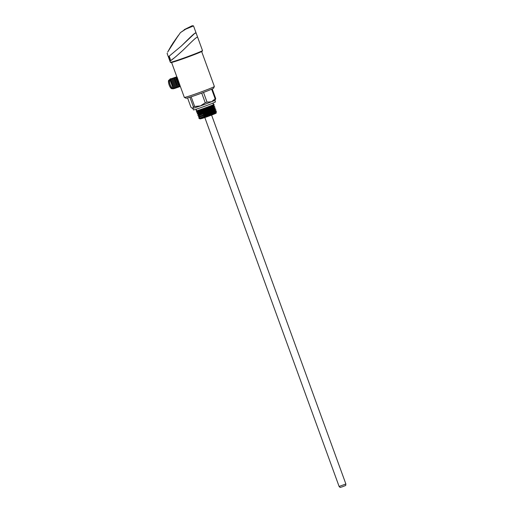 <?xml version="1.0" encoding="UTF-8"?>
<svg xmlns="http://www.w3.org/2000/svg" width="513" height="513" viewBox="0 0 513 513"><rect width="100%" height="100%" fill="white"/><g stroke="black" fill="none" stroke-linecap="round" stroke-linejoin="round"><path stroke-width="0.77" d="M210.125 106.05L214.19 105.152L213.902 104.357A9.433 0.359 160 0 1 213.902 104.357A9.433 0.359 160 0 1 206.367 107.48A9.433 0.359 160 0 1 196.53 110.782L196.742 112.373L205.63 109.192L214.748 106.685L205.687 110.814L197.3 113.912L204.245 111.379M199.095 118.291A9.433 0.359 -20 0 0 198.941 118.42L213.921 112.488L216.358 111.116L205.296 114.271M198.358 116.797L213.363 110.955L215.806 109.583L212.568 110.231M203.302 114.04L211.106 111.494L215.03 110.718L206.97 114.361L199.583 117.131L198.416 116.977L199.147 115.932L197.794 115.265L212.812 109.423L215.248 108.044L212.016 108.692M202.866 112.841L198.589 114.399L197.236 113.732L212.247 107.884L214.594 106.467L197.794 111.744M198.941 118.42A9.433 0.359 -20 0 0 198.954 118.432A9.433 0.359 -20 0 0 199.57 118.33L198.954 118.432M196.255 110.827L196.171 110.808A9.433 0.359 160 0 1 196.171 110.802A9.433 0.359 160 0 0 196.255 110.827L196.53 110.782M214.19 105.152L205.129 109.282L196.742 112.373L197.909 112.527L205.29 109.763L213.357 106.12L214.152 105.248M210.766 109.256L215.255 108.326L197.883 115.438L204.802 112.911M211.324 110.795L215.826 109.853L198.422 116.977M198.416 116.977L205.315 114.463M211.895 112.321L216.371 111.392L199.57 118.33L205.835 116.534M212.215 88.948L215.71 98.56L215.229 100.061A12.158 0.462 -20 0 1 211.568 101.741L207.047 102.113A13.511 0.513 -20 0 1 205.245 102.78L200.423 105.902A12.158 0.462 -20 0 0 211.568 101.741L215.165 98.836A13.511 0.513 -20 0 0 215.71 98.56M211.657 89.198L215.165 98.836M201.724 93.097L205.245 102.78M203.52 92.423L207.047 102.113M192.664 108.358A12.158 0.462 160 0 0 200.423 105.902L194.677 106.48A13.511 0.513 160 0 1 193.427 106.877L192.664 108.358A12.158 0.462 160 0 1 192.394 108.371L190.977 107.3L187.559 97.925M191.157 96.81L194.677 106.48M189.906 97.213L193.427 106.877M214.851 100.311L215.428 101.888A11.709 0.449 160 0 1 204.572 106.313A11.709 0.449 160 0 1 193.42 109.897L192.843 108.32M203.86 115.572L211.67 113.027L215.588 112.257L200.23 118.907L210.811 115.168L216.383 112.603L207.836 115.034M207.156 116.047A8.535 0.327 160 0 1 215.159 113.315M216.383 112.603L216.133 113.136A8.535 0.327 160 0 1 210.702 115.425A8.535 0.327 160 0 1 201.885 118.522M210.612 115.034L205.424 117.105M200.833 118.817L209.586 115.457L215.659 112.45L216.319 112.533M203.994 115.906L213.036 112.206L215.082 110.923L211.664 111.699M203.411 114.38L212.472 110.673L214.537 109.384L211.106 110.167M197.794 115.265L198.589 114.399L211.907 109.141L213.979 107.845L210.548 108.634M202.314 111.308L198.031 112.866L211.362 107.602L213.427 106.313L197.479 111.327L197.646 110.898L196.184 110.84M197.582 110.891L206.252 107.884L213.357 106.12M202.18 110.975L209.99 108.423L213.895 107.659L198.486 114.053M202.712 112.514L210.529 109.962L214.466 109.192L199.038 115.592M196.947 112.18L197.941 111.045M197.903 110.936L196.421 110.731M184.34 97.419A15.986 0.609 -20 0 0 194.895 94.174A15.986 0.609 -20 0 0 214.363 86.492L213.555 88.223A14.64 0.558 160 0 1 195.735 95.251A14.64 0.558 160 0 1 186.065 98.227L184.34 97.419A15.986 0.609 -20 0 0 184.34 97.419L171.605 62.477M214.363 86.492A15.986 0.609 -20 0 0 214.363 86.466L201.654 51.537M172.342 88.563L171.945 88.704A4.546 1.404 -109.3 0 1 171.393 88.602A4.546 1.404 -109.3 0 1 168.873 84.113A4.546 1.404 -109.3 0 1 168.937 80.118L169.335 79.977M177.139 77.604L180.031 85.536M177.152 77.264L180.018 85.517M179.569 86.774L178.518 86.953L177.825 86.396L174.753 78.027L174.862 77.463L175.85 77.142M180.364 86.511L179.326 86.671L178.639 86.113L175.561 77.732L176.53 76.783M180.319 86.325C177.665 83.632 176.389 80.49 176.478 76.899L176.716 76.52M177.203 77.425L176.478 76.899L176.369 77.457L179.454 85.838L180.352 86.485M174.689 78.733L177.831 86.402M175.561 77.732L178.639 86.12M176.369 77.457L179.454 85.844M174.022 88.557L172.881 88.871C170.399 86.178 169.264 83.106 169.47 79.637L169.393 79.81A4.957 1.533 -109.3 0 1 169.437 79.72M172.528 88.678A4.957 1.533 -109.3 0 1 172.49 88.653L172.881 88.871M172.49 88.653A4.957 1.533 -109.3 0 1 172.451 88.634A4.957 1.533 -109.3 0 1 169.95 84.53A4.957 1.533 -109.3 0 1 169.393 79.81M169.925 79.97L169.47 79.637L170.47 79.335M170.867 78.765L170.015 79.162L170.265 78.765M174.6 87.537L171.522 79.156L174.6 87.537L175.286 88.089L176.337 87.909M173.785 87.813L170.714 79.432L173.785 87.813L174.478 88.371L175.529 88.191M170.015 79.162L172.977 88.095L169.899 79.72M172.618 78.271L171.631 78.598L171.522 79.156M171.675 78.483L170.714 79.432M172.977 88.095L173.67 88.653L174.715 88.473M173.426 77.989L172.439 78.309L172.33 78.874L175.401 87.242L176.094 87.806L177.145 87.627M177.03 86.691L173.945 78.303L177.023 86.684L177.71 87.242L178.761 87.056M176.215 86.966L173.137 78.579L176.215 86.966L176.902 87.524L177.953 87.338M175.401 87.248L172.33 78.874M175.042 77.425L174.054 77.745L173.945 78.309M174.099 77.63L173.137 78.585M167.706 52.005L172.913 43.15L178.377 35.403L167.706 52.005L171.278 45.715L180.448 32.601L185.494 29.087C192.49 26.317 194.594 25.259 191.804 25.913L184.218 29.651M191.554 25.99L193.523 25.919L185.623 29.209L180.448 32.601M174.382 57.822L169.912 61.118L170.329 62.265A17.115 0.654 -20 0 0 186.636 57.026A17.115 0.654 -20 0 0 202.494 50.556L197.71 37.411C197.293 35.718 189.893 43.611 182.904 50.325L175.702 56.757M193.523 25.919L196.133 33.082L194.825 33.307L181.365 46.003L168.36 56.853L168.771 57.834M170.675 60.765L170.059 60.996C171.977 59.957 176.344 56.321 183.167 50.088M197.704 37.398L196.133 33.082C195.722 31.37 188.284 39.302 181.326 46.029M169.194 59.13L169.072 58.649M169.059 58.662L168.655 57.552M168.899 58.309L168.719 57.834M169.726 60.572L169.258 59.29L169.726 60.572M170.374 59.418L169.335 56.558L168.687 57.437L169.848 60.617L170.374 59.418M169.341 56.577L168.764 57.373L168.905 57.745L169.399 57.116C170.188 59.072 170.329 60.04 169.829 60.027L168.899 57.751M169.758 60.092L169.906 60.508M169.316 57.187C170.098 59.149 170.245 60.117 169.752 60.098M169.912 59.123L169.316 57.456L169.053 58.129L169.72 59.797L169.912 59.123M169.444 59.155L169.72 59.797L170.059 59.521M169.085 57.636L169.271 58.399M169.232 58.431L169.521 59.078M169.803 59.726L170.143 59.45M339.106 486.465L345.877 483.996C345.486 486.241 346.641 484.9 342.338 486.811C339.388 487.517 340.626 487.863 339.106 486.465L204.828 117.548M171.631 78.592L172.349 79.124M174.054 77.745L174.779 78.271M201.532 51.197A16.666 0.635 160 0 1 186.783 57.43A16.666 0.635 160 0 1 171.483 62.131M185.623 29.209L191.804 25.913M167.347 53.031L167.142 53.41M196.473 109.109L196.171 110.802M212.581 103.241L213.895 104.351M211.6 115.085L345.877 483.996M215.755 112.494L215.633 112.155M215.197 110.962L215.075 110.622M214.639 109.429L214.517 109.089M214.081 107.89L213.959 107.557M213.523 106.358L213.395 106.018M200.23 118.907L199.191 118.541M198.909 118.33L199.583 117.131M197.236 113.732L197.909 112.527M196.678 112.2L197.351 110.994M215.101 110.917L216.268 111.064M214.543 109.378L215.71 109.532M213.985 107.845L215.152 107.999M213.427 106.313L214.594 106.467M213.915 107.653L214.71 106.787M214.472 109.186L215.268 108.32M215.03 110.718L215.826 109.853M215.588 112.257L216.383 111.385M174.753 78.021L174.689 78.726M170.329 62.265L170.701 62.573C171.162 62.464 169.675 63.253 178.126 60.47L200.153 52.236L202.302 51.153L202.494 50.556M167.155 53.532L168.36 56.853M168.88 58.283L169.021 58.655M169.361 59.604L169.912 61.118"/></g></svg>
